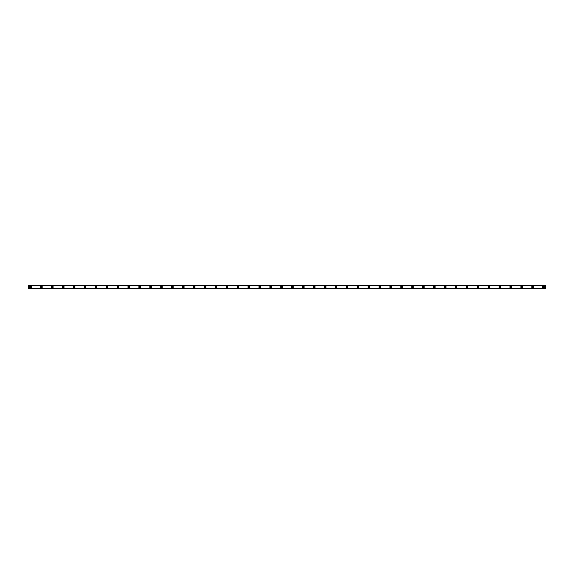 <?xml version="1.0" encoding="UTF-8"?>
<svg xmlns="http://www.w3.org/2000/svg" width="574" height="574" viewBox="0 0 574 574"><rect width="100%" height="100%" fill="white"/><g stroke="black" fill="none" stroke-linecap="round" stroke-linejoin="round"><path stroke-width="0.43" stroke-dasharray="2.87 2.15" d="M30.522 287.545A0.545 0.545 0 0 1 29.97 287A0.545 0.545 0 0 1 30.522 286.455A0.545 0.545 0 0 1 31.068 287A0.545 0.545 0 0 1 30.522 287.545M543.478 287.545A0.545 0.545 0 0 1 542.932 287A0.545 0.545 0 0 1 543.478 286.455A0.545 0.545 0 0 1 544.03 287A0.545 0.545 0 0 1 543.478 287.545M532.564 287.545A0.545 0.545 0 0 1 532.019 287A0.545 0.545 0 0 1 532.564 286.455A0.545 0.545 0 0 1 533.11 287A0.545 0.545 0 0 1 532.564 287.545M521.651 287.545A0.545 0.545 0 0 1 521.106 287A0.545 0.545 0 0 1 521.651 286.455A0.545 0.545 0 0 1 522.197 287A0.545 0.545 0 0 1 521.651 287.545M510.738 287.545A0.545 0.545 0 0 1 510.193 287A0.545 0.545 0 0 1 510.738 286.455A0.545 0.545 0 0 1 511.283 287A0.545 0.545 0 0 1 510.738 287.545M499.825 287.545A0.545 0.545 0 0 1 499.28 287A0.545 0.545 0 0 1 499.825 286.455A0.545 0.545 0 0 1 500.37 287A0.545 0.545 0 0 1 499.825 287.545M488.912 287.545A0.545 0.545 0 0 1 488.366 287A0.545 0.545 0 0 1 488.912 286.455A0.545 0.545 0 0 1 489.457 287A0.545 0.545 0 0 1 488.912 287.545M477.999 287.545A0.545 0.545 0 0 1 477.453 287A0.545 0.545 0 0 1 477.999 286.455A0.545 0.545 0 0 1 478.544 287A0.545 0.545 0 0 1 477.999 287.545M467.085 287.545A0.545 0.545 0 0 1 466.54 287A0.545 0.545 0 0 1 467.085 286.455A0.545 0.545 0 0 1 467.631 287A0.545 0.545 0 0 1 467.085 287.545M456.165 287.545A0.545 0.545 0 0 1 455.62 287A0.545 0.545 0 0 1 456.165 286.455A0.545 0.545 0 0 1 456.717 287A0.545 0.545 0 0 1 456.165 287.545M445.252 287.545A0.545 0.545 0 0 1 444.707 287A0.545 0.545 0 0 1 445.252 286.455A0.545 0.545 0 0 1 445.797 287A0.545 0.545 0 0 1 445.252 287.545M434.339 287.545A0.545 0.545 0 0 1 433.793 287A0.545 0.545 0 0 1 434.339 286.455A0.545 0.545 0 0 1 434.884 287A0.545 0.545 0 0 1 434.339 287.545M423.425 287.545A0.545 0.545 0 0 1 422.88 287A0.545 0.545 0 0 1 423.425 286.455A0.545 0.545 0 0 1 423.971 287A0.545 0.545 0 0 1 423.425 287.545M412.512 287.545A0.545 0.545 0 0 1 411.967 287A0.545 0.545 0 0 1 412.512 286.455A0.545 0.545 0 0 1 413.058 287A0.545 0.545 0 0 1 412.512 287.545M401.599 287.545A0.545 0.545 0 0 1 401.054 287A0.545 0.545 0 0 1 401.599 286.455A0.545 0.545 0 0 1 402.144 287A0.545 0.545 0 0 1 401.599 287.545M390.686 287.545A0.545 0.545 0 0 1 390.141 287A0.545 0.545 0 0 1 390.686 286.455A0.545 0.545 0 0 1 391.231 287A0.545 0.545 0 0 1 390.686 287.545M379.773 287.545A0.545 0.545 0 0 1 379.227 287A0.545 0.545 0 0 1 379.773 286.455A0.545 0.545 0 0 1 380.318 287A0.545 0.545 0 0 1 379.773 287.545M368.852 287.545A0.545 0.545 0 0 1 368.307 287A0.545 0.545 0 0 1 368.852 286.455A0.545 0.545 0 0 1 369.405 287A0.545 0.545 0 0 1 368.852 287.545M357.939 287.545A0.545 0.545 0 0 1 357.394 287A0.545 0.545 0 0 1 357.939 286.455A0.545 0.545 0 0 1 358.485 287A0.545 0.545 0 0 1 357.939 287.545M347.026 287.545A0.545 0.545 0 0 1 346.481 287A0.545 0.545 0 0 1 347.026 286.455A0.545 0.545 0 0 1 347.571 287A0.545 0.545 0 0 1 347.026 287.545M336.113 287.545A0.545 0.545 0 0 1 335.568 287A0.545 0.545 0 0 1 336.113 286.455A0.545 0.545 0 0 1 336.658 287A0.545 0.545 0 0 1 336.113 287.545M325.2 287.545A0.545 0.545 0 0 1 324.654 287A0.545 0.545 0 0 1 325.2 286.455A0.545 0.545 0 0 1 325.745 287A0.545 0.545 0 0 1 325.2 287.545M314.287 287.545A0.545 0.545 0 0 1 313.741 287A0.545 0.545 0 0 1 314.287 286.455A0.545 0.545 0 0 1 314.832 287A0.545 0.545 0 0 1 314.287 287.545M303.373 287.545A0.545 0.545 0 0 1 302.828 287A0.545 0.545 0 0 1 303.373 286.455A0.545 0.545 0 0 1 303.919 287A0.545 0.545 0 0 1 303.373 287.545M292.46 287.545A0.545 0.545 0 0 1 291.915 287A0.545 0.545 0 0 1 292.46 286.455A0.545 0.545 0 0 1 293.005 287A0.545 0.545 0 0 1 292.46 287.545M281.54 287.545A0.545 0.545 0 0 1 280.995 287A0.545 0.545 0 0 1 281.54 286.455A0.545 0.545 0 0 1 282.085 287A0.545 0.545 0 0 1 281.54 287.545M270.627 287.545A0.545 0.545 0 0 1 270.081 287A0.545 0.545 0 0 1 270.627 286.455A0.545 0.545 0 0 1 271.172 287A0.545 0.545 0 0 1 270.627 287.545M259.713 287.545A0.545 0.545 0 0 1 259.168 287A0.545 0.545 0 0 1 259.713 286.455A0.545 0.545 0 0 1 260.259 287A0.545 0.545 0 0 1 259.713 287.545M248.8 287.545A0.545 0.545 0 0 1 248.255 287A0.545 0.545 0 0 1 248.8 286.455A0.545 0.545 0 0 1 249.346 287A0.545 0.545 0 0 1 248.8 287.545M237.887 287.545A0.545 0.545 0 0 1 237.342 287A0.545 0.545 0 0 1 237.887 286.455A0.545 0.545 0 0 1 238.432 287A0.545 0.545 0 0 1 237.887 287.545M226.974 287.545A0.545 0.545 0 0 1 226.429 287A0.545 0.545 0 0 1 226.974 286.455A0.545 0.545 0 0 1 227.519 287A0.545 0.545 0 0 1 226.974 287.545M216.061 287.545A0.545 0.545 0 0 1 215.515 287A0.545 0.545 0 0 1 216.061 286.455A0.545 0.545 0 0 1 216.606 287A0.545 0.545 0 0 1 216.061 287.545M205.148 287.545A0.545 0.545 0 0 1 204.595 287A0.545 0.545 0 0 1 205.148 286.455A0.545 0.545 0 0 1 205.693 287A0.545 0.545 0 0 1 205.148 287.545M194.227 287.545A0.545 0.545 0 0 1 193.682 287A0.545 0.545 0 0 1 194.227 286.455A0.545 0.545 0 0 1 194.773 287A0.545 0.545 0 0 1 194.227 287.545M183.314 287.545A0.545 0.545 0 0 1 182.769 287A0.545 0.545 0 0 1 183.314 286.455A0.545 0.545 0 0 1 183.859 287A0.545 0.545 0 0 1 183.314 287.545M172.401 287.545A0.545 0.545 0 0 1 171.856 287A0.545 0.545 0 0 1 172.401 286.455A0.545 0.545 0 0 1 172.946 287A0.545 0.545 0 0 1 172.401 287.545M161.488 287.545A0.545 0.545 0 0 1 160.942 287A0.545 0.545 0 0 1 161.488 286.455A0.545 0.545 0 0 1 162.033 287A0.545 0.545 0 0 1 161.488 287.545M150.575 287.545A0.545 0.545 0 0 1 150.029 287A0.545 0.545 0 0 1 150.575 286.455A0.545 0.545 0 0 1 151.12 287A0.545 0.545 0 0 1 150.575 287.545M139.661 287.545A0.545 0.545 0 0 1 139.116 287A0.545 0.545 0 0 1 139.661 286.455A0.545 0.545 0 0 1 140.207 287A0.545 0.545 0 0 1 139.661 287.545M128.748 287.545A0.545 0.545 0 0 1 128.203 287A0.545 0.545 0 0 1 128.748 286.455A0.545 0.545 0 0 1 129.293 287A0.545 0.545 0 0 1 128.748 287.545M117.835 287.545A0.545 0.545 0 0 1 117.283 287A0.545 0.545 0 0 1 117.835 286.455A0.545 0.545 0 0 1 118.38 287A0.545 0.545 0 0 1 117.835 287.545M106.915 287.545A0.545 0.545 0 0 1 106.369 287A0.545 0.545 0 0 1 106.915 286.455A0.545 0.545 0 0 1 107.46 287A0.545 0.545 0 0 1 106.915 287.545M96.002 287.545A0.545 0.545 0 0 1 95.456 287A0.545 0.545 0 0 1 96.002 286.455A0.545 0.545 0 0 1 96.547 287A0.545 0.545 0 0 1 96.002 287.545M85.088 287.545A0.545 0.545 0 0 1 84.543 287A0.545 0.545 0 0 1 85.088 286.455A0.545 0.545 0 0 1 85.634 287A0.545 0.545 0 0 1 85.088 287.545M74.175 287.545A0.545 0.545 0 0 1 73.63 287A0.545 0.545 0 0 1 74.175 286.455A0.545 0.545 0 0 1 74.72 287A0.545 0.545 0 0 1 74.175 287.545M63.262 287.545A0.545 0.545 0 0 1 62.717 287A0.545 0.545 0 0 1 63.262 286.455A0.545 0.545 0 0 1 63.807 287A0.545 0.545 0 0 1 63.262 287.545M52.349 287.545A0.545 0.545 0 0 1 51.804 287A0.545 0.545 0 0 1 52.349 286.455A0.545 0.545 0 0 1 52.894 287A0.545 0.545 0 0 1 52.349 287.545M41.436 287.545A0.545 0.545 0 0 1 40.89 287A0.545 0.545 0 0 1 41.436 286.455A0.545 0.545 0 0 1 41.981 287A0.545 0.545 0 0 1 41.436 287.545M30.522 286.139A0.861 0.861 0 0 0 29.654 287A0.861 0.861 0 0 0 30.522 287.861A0.861 0.861 0 0 0 31.383 287A0.861 0.861 0 0 0 30.522 286.139M543.478 286.139A0.861 0.861 0 0 0 542.617 287A0.861 0.861 0 0 0 543.478 287.861A0.861 0.861 0 0 0 544.346 287A0.861 0.861 0 0 0 543.478 286.139M532.564 286.139A0.861 0.861 0 0 0 531.703 287A0.861 0.861 0 0 0 532.564 287.861A0.861 0.861 0 0 0 533.433 287A0.861 0.861 0 0 0 532.564 286.139M521.651 286.139A0.861 0.861 0 0 0 520.79 287A0.861 0.861 0 0 0 521.651 287.861A0.861 0.861 0 0 0 522.519 287A0.861 0.861 0 0 0 521.651 286.139M510.738 286.139A0.861 0.861 0 0 0 509.877 287A0.861 0.861 0 0 0 510.738 287.861A0.861 0.861 0 0 0 511.606 287A0.861 0.861 0 0 0 510.738 286.139M499.825 286.139A0.861 0.861 0 0 0 498.964 287A0.861 0.861 0 0 0 499.825 287.861A0.861 0.861 0 0 0 500.686 287A0.861 0.861 0 0 0 499.825 286.139M488.912 286.139A0.861 0.861 0 0 0 488.044 287A0.861 0.861 0 0 0 488.912 287.861A0.861 0.861 0 0 0 489.773 287A0.861 0.861 0 0 0 488.912 286.139M477.999 286.139A0.861 0.861 0 0 0 477.13 287A0.861 0.861 0 0 0 477.999 287.861A0.861 0.861 0 0 0 478.86 287A0.861 0.861 0 0 0 477.999 286.139M467.085 286.139A0.861 0.861 0 0 0 466.217 287A0.861 0.861 0 0 0 467.085 287.861A0.861 0.861 0 0 0 467.946 287A0.861 0.861 0 0 0 467.085 286.139M456.165 286.139A0.861 0.861 0 0 0 455.304 287A0.861 0.861 0 0 0 456.165 287.861A0.861 0.861 0 0 0 457.033 287A0.861 0.861 0 0 0 456.165 286.139M445.252 286.139A0.861 0.861 0 0 0 444.391 287A0.861 0.861 0 0 0 445.252 287.861A0.861 0.861 0 0 0 446.12 287A0.861 0.861 0 0 0 445.252 286.139M434.339 286.139A0.861 0.861 0 0 0 433.478 287A0.861 0.861 0 0 0 434.339 287.861A0.861 0.861 0 0 0 435.207 287A0.861 0.861 0 0 0 434.339 286.139M423.425 286.139A0.861 0.861 0 0 0 422.564 287A0.861 0.861 0 0 0 423.425 287.861A0.861 0.861 0 0 0 424.294 287A0.861 0.861 0 0 0 423.425 286.139M412.512 286.139A0.861 0.861 0 0 0 411.651 287A0.861 0.861 0 0 0 412.512 287.861A0.861 0.861 0 0 0 413.373 287A0.861 0.861 0 0 0 412.512 286.139M401.599 286.139A0.861 0.861 0 0 0 400.731 287A0.861 0.861 0 0 0 401.599 287.861A0.861 0.861 0 0 0 402.46 287A0.861 0.861 0 0 0 401.599 286.139M390.686 286.139A0.861 0.861 0 0 0 389.818 287A0.861 0.861 0 0 0 390.686 287.861A0.861 0.861 0 0 0 391.547 287A0.861 0.861 0 0 0 390.686 286.139M379.773 286.139A0.861 0.861 0 0 0 378.905 287A0.861 0.861 0 0 0 379.773 287.861A0.861 0.861 0 0 0 380.634 287A0.861 0.861 0 0 0 379.773 286.139M368.852 286.139A0.861 0.861 0 0 0 367.991 287A0.861 0.861 0 0 0 368.852 287.861A0.861 0.861 0 0 0 369.721 287A0.861 0.861 0 0 0 368.852 286.139M357.939 286.139A0.861 0.861 0 0 0 357.078 287A0.861 0.861 0 0 0 357.939 287.861A0.861 0.861 0 0 0 358.807 287A0.861 0.861 0 0 0 357.939 286.139M347.026 286.139A0.861 0.861 0 0 0 346.165 287A0.861 0.861 0 0 0 347.026 287.861A0.861 0.861 0 0 0 347.894 287A0.861 0.861 0 0 0 347.026 286.139M336.113 286.139A0.861 0.861 0 0 0 335.252 287A0.861 0.861 0 0 0 336.113 287.861A0.861 0.861 0 0 0 336.974 287A0.861 0.861 0 0 0 336.113 286.139M325.2 286.139A0.861 0.861 0 0 0 324.339 287A0.861 0.861 0 0 0 325.2 287.861A0.861 0.861 0 0 0 326.061 287A0.861 0.861 0 0 0 325.2 286.139M314.287 286.139A0.861 0.861 0 0 0 313.418 287A0.861 0.861 0 0 0 314.287 287.861A0.861 0.861 0 0 0 315.148 287A0.861 0.861 0 0 0 314.287 286.139M303.373 286.139A0.861 0.861 0 0 0 302.505 287A0.861 0.861 0 0 0 303.373 287.861A0.861 0.861 0 0 0 304.234 287A0.861 0.861 0 0 0 303.373 286.139M292.46 286.139A0.861 0.861 0 0 0 291.592 287A0.861 0.861 0 0 0 292.46 287.861A0.861 0.861 0 0 0 293.321 287A0.861 0.861 0 0 0 292.46 286.139M281.54 286.139A0.861 0.861 0 0 0 280.679 287A0.861 0.861 0 0 0 281.54 287.861A0.861 0.861 0 0 0 282.408 287A0.861 0.861 0 0 0 281.54 286.139M270.627 286.139A0.861 0.861 0 0 0 269.766 287A0.861 0.861 0 0 0 270.627 287.861A0.861 0.861 0 0 0 271.495 287A0.861 0.861 0 0 0 270.627 286.139M259.713 286.139A0.861 0.861 0 0 0 258.852 287A0.861 0.861 0 0 0 259.713 287.861A0.861 0.861 0 0 0 260.582 287A0.861 0.861 0 0 0 259.713 286.139M248.8 286.139A0.861 0.861 0 0 0 247.939 287A0.861 0.861 0 0 0 248.8 287.861A0.861 0.861 0 0 0 249.661 287A0.861 0.861 0 0 0 248.8 286.139M237.887 286.139A0.861 0.861 0 0 0 237.026 287A0.861 0.861 0 0 0 237.887 287.861A0.861 0.861 0 0 0 238.748 287A0.861 0.861 0 0 0 237.887 286.139M226.974 286.139A0.861 0.861 0 0 0 226.106 287A0.861 0.861 0 0 0 226.974 287.861A0.861 0.861 0 0 0 227.835 287A0.861 0.861 0 0 0 226.974 286.139M216.061 286.139A0.861 0.861 0 0 0 215.193 287A0.861 0.861 0 0 0 216.061 287.861A0.861 0.861 0 0 0 216.922 287A0.861 0.861 0 0 0 216.061 286.139M205.148 286.139A0.861 0.861 0 0 0 204.279 287A0.861 0.861 0 0 0 205.148 287.861A0.861 0.861 0 0 0 206.009 287A0.861 0.861 0 0 0 205.148 286.139M194.227 286.139A0.861 0.861 0 0 0 193.366 287A0.861 0.861 0 0 0 194.227 287.861A0.861 0.861 0 0 0 195.095 287A0.861 0.861 0 0 0 194.227 286.139M183.314 286.139A0.861 0.861 0 0 0 182.453 287A0.861 0.861 0 0 0 183.314 287.861A0.861 0.861 0 0 0 184.182 287A0.861 0.861 0 0 0 183.314 286.139M172.401 286.139A0.861 0.861 0 0 0 171.54 287A0.861 0.861 0 0 0 172.401 287.861A0.861 0.861 0 0 0 173.269 287A0.861 0.861 0 0 0 172.401 286.139M161.488 286.139A0.861 0.861 0 0 0 160.627 287A0.861 0.861 0 0 0 161.488 287.861A0.861 0.861 0 0 0 162.349 287A0.861 0.861 0 0 0 161.488 286.139M150.575 286.139A0.861 0.861 0 0 0 149.706 287A0.861 0.861 0 0 0 150.575 287.861A0.861 0.861 0 0 0 151.436 287A0.861 0.861 0 0 0 150.575 286.139M139.661 286.139A0.861 0.861 0 0 0 138.793 287A0.861 0.861 0 0 0 139.661 287.861A0.861 0.861 0 0 0 140.522 287A0.861 0.861 0 0 0 139.661 286.139M128.748 286.139A0.861 0.861 0 0 0 127.88 287A0.861 0.861 0 0 0 128.748 287.861A0.861 0.861 0 0 0 129.609 287A0.861 0.861 0 0 0 128.748 286.139M117.835 286.139A0.861 0.861 0 0 0 116.967 287A0.861 0.861 0 0 0 117.835 287.861A0.861 0.861 0 0 0 118.696 287A0.861 0.861 0 0 0 117.835 286.139M106.915 286.139A0.861 0.861 0 0 0 106.054 287A0.861 0.861 0 0 0 106.915 287.861A0.861 0.861 0 0 0 107.783 287A0.861 0.861 0 0 0 106.915 286.139M96.002 286.139A0.861 0.861 0 0 0 95.141 287A0.861 0.861 0 0 0 96.002 287.861A0.861 0.861 0 0 0 96.87 287A0.861 0.861 0 0 0 96.002 286.139M85.088 286.139A0.861 0.861 0 0 0 84.227 287A0.861 0.861 0 0 0 85.088 287.861A0.861 0.861 0 0 0 85.957 287A0.861 0.861 0 0 0 85.088 286.139M74.175 286.139A0.861 0.861 0 0 0 73.314 287A0.861 0.861 0 0 0 74.175 287.861A0.861 0.861 0 0 0 75.036 287A0.861 0.861 0 0 0 74.175 286.139M63.262 286.139A0.861 0.861 0 0 0 62.394 287A0.861 0.861 0 0 0 63.262 287.861A0.861 0.861 0 0 0 64.123 287A0.861 0.861 0 0 0 63.262 286.139M52.349 286.139A0.861 0.861 0 0 0 51.481 287A0.861 0.861 0 0 0 52.349 287.861A0.861 0.861 0 0 0 53.21 287A0.861 0.861 0 0 0 52.349 286.139M41.436 286.139A0.861 0.861 0 0 0 40.567 287A0.861 0.861 0 0 0 41.436 287.861A0.861 0.861 0 0 0 42.297 287A0.861 0.861 0 0 0 41.436 286.139M545.3 288.27L545.3 288.822L545.3 288.27L28.7 288.27L545.3 288.248M545.3 288.607L28.7 288.822L545.3 288.822L28.7 288.822L28.7 288.27L28.7 288.822L545.3 288.607L545.3 285.393L28.7 285.393L28.7 288.607M545.3 285.393L28.7 285.393M545.3 285.178L545.3 285.752L545.3 285.178M545.3 285.364L28.7 285.364M28.7 288.636L545.3 288.636M545.3 285.228L28.7 285.228M28.7 288.772L545.3 288.772M28.7 285.73L545.3 285.73L28.7 285.752M545.3 285.665L28.7 285.665M28.7 288.335L545.3 288.335"/><path stroke-width="0.86" d="M30.522 287.545A0.545 0.545 0 0 1 29.97 287A0.545 0.545 0 0 1 30.522 286.455A0.545 0.545 0 0 1 31.068 287A0.545 0.545 0 0 1 30.522 287.545M543.478 287.545A0.545 0.545 0 0 1 542.932 287A0.545 0.545 0 0 1 543.478 286.455A0.545 0.545 0 0 1 544.03 287A0.545 0.545 0 0 1 543.478 287.545M532.564 287.545A0.545 0.545 0 0 1 532.019 287A0.545 0.545 0 0 1 532.564 286.455A0.545 0.545 0 0 1 533.11 287A0.545 0.545 0 0 1 532.564 287.545M521.651 287.545A0.545 0.545 0 0 1 521.106 287A0.545 0.545 0 0 1 521.651 286.455A0.545 0.545 0 0 1 522.197 287A0.545 0.545 0 0 1 521.651 287.545M510.738 287.545A0.545 0.545 0 0 1 510.193 287A0.545 0.545 0 0 1 510.738 286.455A0.545 0.545 0 0 1 511.283 287A0.545 0.545 0 0 1 510.738 287.545M499.825 287.545A0.545 0.545 0 0 1 499.28 287A0.545 0.545 0 0 1 499.825 286.455A0.545 0.545 0 0 1 500.37 287A0.545 0.545 0 0 1 499.825 287.545M488.912 287.545A0.545 0.545 0 0 1 488.366 287A0.545 0.545 0 0 1 488.912 286.455A0.545 0.545 0 0 1 489.457 287A0.545 0.545 0 0 1 488.912 287.545M477.999 287.545A0.545 0.545 0 0 1 477.453 287A0.545 0.545 0 0 1 477.999 286.455A0.545 0.545 0 0 1 478.544 287A0.545 0.545 0 0 1 477.999 287.545M467.085 287.545A0.545 0.545 0 0 1 466.54 287A0.545 0.545 0 0 1 467.085 286.455A0.545 0.545 0 0 1 467.631 287A0.545 0.545 0 0 1 467.085 287.545M456.165 287.545A0.545 0.545 0 0 1 455.62 287A0.545 0.545 0 0 1 456.165 286.455A0.545 0.545 0 0 1 456.717 287A0.545 0.545 0 0 1 456.165 287.545M445.252 287.545A0.545 0.545 0 0 1 444.707 287A0.545 0.545 0 0 1 445.252 286.455A0.545 0.545 0 0 1 445.797 287A0.545 0.545 0 0 1 445.252 287.545M434.339 287.545A0.545 0.545 0 0 1 433.793 287A0.545 0.545 0 0 1 434.339 286.455A0.545 0.545 0 0 1 434.884 287A0.545 0.545 0 0 1 434.339 287.545M423.425 287.545A0.545 0.545 0 0 1 422.88 287A0.545 0.545 0 0 1 423.425 286.455A0.545 0.545 0 0 1 423.971 287A0.545 0.545 0 0 1 423.425 287.545M412.512 287.545A0.545 0.545 0 0 1 411.967 287A0.545 0.545 0 0 1 412.512 286.455A0.545 0.545 0 0 1 413.058 287A0.545 0.545 0 0 1 412.512 287.545M401.599 287.545A0.545 0.545 0 0 1 401.054 287A0.545 0.545 0 0 1 401.599 286.455A0.545 0.545 0 0 1 402.144 287A0.545 0.545 0 0 1 401.599 287.545M390.686 287.545A0.545 0.545 0 0 1 390.141 287A0.545 0.545 0 0 1 390.686 286.455A0.545 0.545 0 0 1 391.231 287A0.545 0.545 0 0 1 390.686 287.545M379.773 287.545A0.545 0.545 0 0 1 379.227 287A0.545 0.545 0 0 1 379.773 286.455A0.545 0.545 0 0 1 380.318 287A0.545 0.545 0 0 1 379.773 287.545M368.852 287.545A0.545 0.545 0 0 1 368.307 287A0.545 0.545 0 0 1 368.852 286.455A0.545 0.545 0 0 1 369.405 287A0.545 0.545 0 0 1 368.852 287.545M357.939 287.545A0.545 0.545 0 0 1 357.394 287A0.545 0.545 0 0 1 357.939 286.455A0.545 0.545 0 0 1 358.485 287A0.545 0.545 0 0 1 357.939 287.545M347.026 287.545A0.545 0.545 0 0 1 346.481 287A0.545 0.545 0 0 1 347.026 286.455A0.545 0.545 0 0 1 347.571 287A0.545 0.545 0 0 1 347.026 287.545M336.113 287.545A0.545 0.545 0 0 1 335.568 287A0.545 0.545 0 0 1 336.113 286.455A0.545 0.545 0 0 1 336.658 287A0.545 0.545 0 0 1 336.113 287.545M325.2 287.545A0.545 0.545 0 0 1 324.654 287A0.545 0.545 0 0 1 325.2 286.455A0.545 0.545 0 0 1 325.745 287A0.545 0.545 0 0 1 325.2 287.545M314.287 287.545A0.545 0.545 0 0 1 313.741 287A0.545 0.545 0 0 1 314.287 286.455A0.545 0.545 0 0 1 314.832 287A0.545 0.545 0 0 1 314.287 287.545M303.373 287.545A0.545 0.545 0 0 1 302.828 287A0.545 0.545 0 0 1 303.373 286.455A0.545 0.545 0 0 1 303.919 287A0.545 0.545 0 0 1 303.373 287.545M292.46 287.545A0.545 0.545 0 0 1 291.915 287A0.545 0.545 0 0 1 292.46 286.455A0.545 0.545 0 0 1 293.005 287A0.545 0.545 0 0 1 292.46 287.545M281.54 287.545A0.545 0.545 0 0 1 280.995 287A0.545 0.545 0 0 1 281.54 286.455A0.545 0.545 0 0 1 282.085 287A0.545 0.545 0 0 1 281.54 287.545M270.627 287.545A0.545 0.545 0 0 1 270.081 287A0.545 0.545 0 0 1 270.627 286.455A0.545 0.545 0 0 1 271.172 287A0.545 0.545 0 0 1 270.627 287.545M259.713 287.545A0.545 0.545 0 0 1 259.168 287A0.545 0.545 0 0 1 259.713 286.455A0.545 0.545 0 0 1 260.259 287A0.545 0.545 0 0 1 259.713 287.545M248.8 287.545A0.545 0.545 0 0 1 248.255 287A0.545 0.545 0 0 1 248.8 286.455A0.545 0.545 0 0 1 249.346 287A0.545 0.545 0 0 1 248.8 287.545M237.887 287.545A0.545 0.545 0 0 1 237.342 287A0.545 0.545 0 0 1 237.887 286.455A0.545 0.545 0 0 1 238.432 287A0.545 0.545 0 0 1 237.887 287.545M226.974 287.545A0.545 0.545 0 0 1 226.429 287A0.545 0.545 0 0 1 226.974 286.455A0.545 0.545 0 0 1 227.519 287A0.545 0.545 0 0 1 226.974 287.545M216.061 287.545A0.545 0.545 0 0 1 215.515 287A0.545 0.545 0 0 1 216.061 286.455A0.545 0.545 0 0 1 216.606 287A0.545 0.545 0 0 1 216.061 287.545M205.148 287.545A0.545 0.545 0 0 1 204.595 287A0.545 0.545 0 0 1 205.148 286.455A0.545 0.545 0 0 1 205.693 287A0.545 0.545 0 0 1 205.148 287.545M194.227 287.545A0.545 0.545 0 0 1 193.682 287A0.545 0.545 0 0 1 194.227 286.455A0.545 0.545 0 0 1 194.773 287A0.545 0.545 0 0 1 194.227 287.545M183.314 287.545A0.545 0.545 0 0 1 182.769 287A0.545 0.545 0 0 1 183.314 286.455A0.545 0.545 0 0 1 183.859 287A0.545 0.545 0 0 1 183.314 287.545M172.401 287.545A0.545 0.545 0 0 1 171.856 287A0.545 0.545 0 0 1 172.401 286.455A0.545 0.545 0 0 1 172.946 287A0.545 0.545 0 0 1 172.401 287.545M161.488 287.545A0.545 0.545 0 0 1 160.942 287A0.545 0.545 0 0 1 161.488 286.455A0.545 0.545 0 0 1 162.033 287A0.545 0.545 0 0 1 161.488 287.545M150.575 287.545A0.545 0.545 0 0 1 150.029 287A0.545 0.545 0 0 1 150.575 286.455A0.545 0.545 0 0 1 151.12 287A0.545 0.545 0 0 1 150.575 287.545M139.661 287.545A0.545 0.545 0 0 1 139.116 287A0.545 0.545 0 0 1 139.661 286.455A0.545 0.545 0 0 1 140.207 287A0.545 0.545 0 0 1 139.661 287.545M128.748 287.545A0.545 0.545 0 0 1 128.203 287A0.545 0.545 0 0 1 128.748 286.455A0.545 0.545 0 0 1 129.293 287A0.545 0.545 0 0 1 128.748 287.545M117.835 287.545A0.545 0.545 0 0 1 117.283 287A0.545 0.545 0 0 1 117.835 286.455A0.545 0.545 0 0 1 118.38 287A0.545 0.545 0 0 1 117.835 287.545M106.915 287.545A0.545 0.545 0 0 1 106.369 287A0.545 0.545 0 0 1 106.915 286.455A0.545 0.545 0 0 1 107.46 287A0.545 0.545 0 0 1 106.915 287.545M96.002 287.545A0.545 0.545 0 0 1 95.456 287A0.545 0.545 0 0 1 96.002 286.455A0.545 0.545 0 0 1 96.547 287A0.545 0.545 0 0 1 96.002 287.545M85.088 287.545A0.545 0.545 0 0 1 84.543 287A0.545 0.545 0 0 1 85.088 286.455A0.545 0.545 0 0 1 85.634 287A0.545 0.545 0 0 1 85.088 287.545M74.175 287.545A0.545 0.545 0 0 1 73.63 287A0.545 0.545 0 0 1 74.175 286.455A0.545 0.545 0 0 1 74.72 287A0.545 0.545 0 0 1 74.175 287.545M63.262 287.545A0.545 0.545 0 0 1 62.717 287A0.545 0.545 0 0 1 63.262 286.455A0.545 0.545 0 0 1 63.807 287A0.545 0.545 0 0 1 63.262 287.545M52.349 287.545A0.545 0.545 0 0 1 51.804 287A0.545 0.545 0 0 1 52.349 286.455A0.545 0.545 0 0 1 52.894 287A0.545 0.545 0 0 1 52.349 287.545M41.436 287.545A0.545 0.545 0 0 1 40.89 287A0.545 0.545 0 0 1 41.436 286.455A0.545 0.545 0 0 1 41.981 287A0.545 0.545 0 0 1 41.436 287.545M30.522 286.139A0.861 0.861 0 0 0 29.654 287A0.861 0.861 0 0 0 30.522 287.861A0.861 0.861 0 0 0 31.383 287A0.861 0.861 0 0 0 30.522 286.139M543.478 286.139A0.861 0.861 0 0 0 542.617 287A0.861 0.861 0 0 0 543.478 287.861A0.861 0.861 0 0 0 544.346 287A0.861 0.861 0 0 0 543.478 286.139M532.564 286.139A0.861 0.861 0 0 0 531.703 287A0.861 0.861 0 0 0 532.564 287.861A0.861 0.861 0 0 0 533.433 287A0.861 0.861 0 0 0 532.564 286.139M521.651 286.139A0.861 0.861 0 0 0 520.79 287A0.861 0.861 0 0 0 521.651 287.861A0.861 0.861 0 0 0 522.519 287A0.861 0.861 0 0 0 521.651 286.139M510.738 286.139A0.861 0.861 0 0 0 509.877 287A0.861 0.861 0 0 0 510.738 287.861A0.861 0.861 0 0 0 511.606 287A0.861 0.861 0 0 0 510.738 286.139M499.825 286.139A0.861 0.861 0 0 0 498.964 287A0.861 0.861 0 0 0 499.825 287.861A0.861 0.861 0 0 0 500.686 287A0.861 0.861 0 0 0 499.825 286.139M488.912 286.139A0.861 0.861 0 0 0 488.044 287A0.861 0.861 0 0 0 488.912 287.861A0.861 0.861 0 0 0 489.773 287A0.861 0.861 0 0 0 488.912 286.139M477.999 286.139A0.861 0.861 0 0 0 477.13 287A0.861 0.861 0 0 0 477.999 287.861A0.861 0.861 0 0 0 478.86 287A0.861 0.861 0 0 0 477.999 286.139M467.085 286.139A0.861 0.861 0 0 0 466.217 287A0.861 0.861 0 0 0 467.085 287.861A0.861 0.861 0 0 0 467.946 287A0.861 0.861 0 0 0 467.085 286.139M456.165 286.139A0.861 0.861 0 0 0 455.304 287A0.861 0.861 0 0 0 456.165 287.861A0.861 0.861 0 0 0 457.033 287A0.861 0.861 0 0 0 456.165 286.139M445.252 286.139A0.861 0.861 0 0 0 444.391 287A0.861 0.861 0 0 0 445.252 287.861A0.861 0.861 0 0 0 446.12 287A0.861 0.861 0 0 0 445.252 286.139M434.339 286.139A0.861 0.861 0 0 0 433.478 287A0.861 0.861 0 0 0 434.339 287.861A0.861 0.861 0 0 0 435.207 287A0.861 0.861 0 0 0 434.339 286.139M423.425 286.139A0.861 0.861 0 0 0 422.564 287A0.861 0.861 0 0 0 423.425 287.861A0.861 0.861 0 0 0 424.294 287A0.861 0.861 0 0 0 423.425 286.139M412.512 286.139A0.861 0.861 0 0 0 411.651 287A0.861 0.861 0 0 0 412.512 287.861A0.861 0.861 0 0 0 413.373 287A0.861 0.861 0 0 0 412.512 286.139M401.599 286.139A0.861 0.861 0 0 0 400.731 287A0.861 0.861 0 0 0 401.599 287.861A0.861 0.861 0 0 0 402.46 287A0.861 0.861 0 0 0 401.599 286.139M390.686 286.139A0.861 0.861 0 0 0 389.818 287A0.861 0.861 0 0 0 390.686 287.861A0.861 0.861 0 0 0 391.547 287A0.861 0.861 0 0 0 390.686 286.139M379.773 286.139A0.861 0.861 0 0 0 378.905 287A0.861 0.861 0 0 0 379.773 287.861A0.861 0.861 0 0 0 380.634 287A0.861 0.861 0 0 0 379.773 286.139M368.852 286.139A0.861 0.861 0 0 0 367.991 287A0.861 0.861 0 0 0 368.852 287.861A0.861 0.861 0 0 0 369.721 287A0.861 0.861 0 0 0 368.852 286.139M357.939 286.139A0.861 0.861 0 0 0 357.078 287A0.861 0.861 0 0 0 357.939 287.861A0.861 0.861 0 0 0 358.807 287A0.861 0.861 0 0 0 357.939 286.139M347.026 286.139A0.861 0.861 0 0 0 346.165 287A0.861 0.861 0 0 0 347.026 287.861A0.861 0.861 0 0 0 347.894 287A0.861 0.861 0 0 0 347.026 286.139M336.113 286.139A0.861 0.861 0 0 0 335.252 287A0.861 0.861 0 0 0 336.113 287.861A0.861 0.861 0 0 0 336.974 287A0.861 0.861 0 0 0 336.113 286.139M325.2 286.139A0.861 0.861 0 0 0 324.339 287A0.861 0.861 0 0 0 325.2 287.861A0.861 0.861 0 0 0 326.061 287A0.861 0.861 0 0 0 325.2 286.139M314.287 286.139A0.861 0.861 0 0 0 313.418 287A0.861 0.861 0 0 0 314.287 287.861A0.861 0.861 0 0 0 315.148 287A0.861 0.861 0 0 0 314.287 286.139M303.373 286.139A0.861 0.861 0 0 0 302.505 287A0.861 0.861 0 0 0 303.373 287.861A0.861 0.861 0 0 0 304.234 287A0.861 0.861 0 0 0 303.373 286.139M292.46 286.139A0.861 0.861 0 0 0 291.592 287A0.861 0.861 0 0 0 292.46 287.861A0.861 0.861 0 0 0 293.321 287A0.861 0.861 0 0 0 292.46 286.139M281.54 286.139A0.861 0.861 0 0 0 280.679 287A0.861 0.861 0 0 0 281.54 287.861A0.861 0.861 0 0 0 282.408 287A0.861 0.861 0 0 0 281.54 286.139M270.627 286.139A0.861 0.861 0 0 0 269.766 287A0.861 0.861 0 0 0 270.627 287.861A0.861 0.861 0 0 0 271.495 287A0.861 0.861 0 0 0 270.627 286.139M259.713 286.139A0.861 0.861 0 0 0 258.852 287A0.861 0.861 0 0 0 259.713 287.861A0.861 0.861 0 0 0 260.582 287A0.861 0.861 0 0 0 259.713 286.139M248.8 286.139A0.861 0.861 0 0 0 247.939 287A0.861 0.861 0 0 0 248.8 287.861A0.861 0.861 0 0 0 249.661 287A0.861 0.861 0 0 0 248.8 286.139M237.887 286.139A0.861 0.861 0 0 0 237.026 287A0.861 0.861 0 0 0 237.887 287.861A0.861 0.861 0 0 0 238.748 287A0.861 0.861 0 0 0 237.887 286.139M226.974 286.139A0.861 0.861 0 0 0 226.106 287A0.861 0.861 0 0 0 226.974 287.861A0.861 0.861 0 0 0 227.835 287A0.861 0.861 0 0 0 226.974 286.139M216.061 286.139A0.861 0.861 0 0 0 215.193 287A0.861 0.861 0 0 0 216.061 287.861A0.861 0.861 0 0 0 216.922 287A0.861 0.861 0 0 0 216.061 286.139M205.148 286.139A0.861 0.861 0 0 0 204.279 287A0.861 0.861 0 0 0 205.148 287.861A0.861 0.861 0 0 0 206.009 287A0.861 0.861 0 0 0 205.148 286.139M194.227 286.139A0.861 0.861 0 0 0 193.366 287A0.861 0.861 0 0 0 194.227 287.861A0.861 0.861 0 0 0 195.095 287A0.861 0.861 0 0 0 194.227 286.139M183.314 286.139A0.861 0.861 0 0 0 182.453 287A0.861 0.861 0 0 0 183.314 287.861A0.861 0.861 0 0 0 184.182 287A0.861 0.861 0 0 0 183.314 286.139M172.401 286.139A0.861 0.861 0 0 0 171.54 287A0.861 0.861 0 0 0 172.401 287.861A0.861 0.861 0 0 0 173.269 287A0.861 0.861 0 0 0 172.401 286.139M161.488 286.139A0.861 0.861 0 0 0 160.627 287A0.861 0.861 0 0 0 161.488 287.861A0.861 0.861 0 0 0 162.349 287A0.861 0.861 0 0 0 161.488 286.139M150.575 286.139A0.861 0.861 0 0 0 149.706 287A0.861 0.861 0 0 0 150.575 287.861A0.861 0.861 0 0 0 151.436 287A0.861 0.861 0 0 0 150.575 286.139M139.661 286.139A0.861 0.861 0 0 0 138.793 287A0.861 0.861 0 0 0 139.661 287.861A0.861 0.861 0 0 0 140.522 287A0.861 0.861 0 0 0 139.661 286.139M128.748 286.139A0.861 0.861 0 0 0 127.88 287A0.861 0.861 0 0 0 128.748 287.861A0.861 0.861 0 0 0 129.609 287A0.861 0.861 0 0 0 128.748 286.139M117.835 286.139A0.861 0.861 0 0 0 116.967 287A0.861 0.861 0 0 0 117.835 287.861A0.861 0.861 0 0 0 118.696 287A0.861 0.861 0 0 0 117.835 286.139M106.915 286.139A0.861 0.861 0 0 0 106.054 287A0.861 0.861 0 0 0 106.915 287.861A0.861 0.861 0 0 0 107.783 287A0.861 0.861 0 0 0 106.915 286.139M96.002 286.139A0.861 0.861 0 0 0 95.141 287A0.861 0.861 0 0 0 96.002 287.861A0.861 0.861 0 0 0 96.87 287A0.861 0.861 0 0 0 96.002 286.139M85.088 286.139A0.861 0.861 0 0 0 84.227 287A0.861 0.861 0 0 0 85.088 287.861A0.861 0.861 0 0 0 85.957 287A0.861 0.861 0 0 0 85.088 286.139M74.175 286.139A0.861 0.861 0 0 0 73.314 287A0.861 0.861 0 0 0 74.175 287.861A0.861 0.861 0 0 0 75.036 287A0.861 0.861 0 0 0 74.175 286.139M63.262 286.139A0.861 0.861 0 0 0 62.394 287A0.861 0.861 0 0 0 63.262 287.861A0.861 0.861 0 0 0 64.123 287A0.861 0.861 0 0 0 63.262 286.139M52.349 286.139A0.861 0.861 0 0 0 51.481 287A0.861 0.861 0 0 0 52.349 287.861A0.861 0.861 0 0 0 53.21 287A0.861 0.861 0 0 0 52.349 286.139M41.436 286.139A0.861 0.861 0 0 0 40.567 287A0.861 0.861 0 0 0 41.436 287.861A0.861 0.861 0 0 0 42.297 287A0.861 0.861 0 0 0 41.436 286.139M28.7 288.643L28.7 288.184L545.3 288.184L545.3 288.822L28.7 288.822L545.3 288.643M28.7 285.357L545.3 285.357L28.7 285.178L28.7 288.184M545.3 285.357L545.3 288.184M545.3 288.6L28.7 288.6M28.7 285.816L545.3 285.816M28.7 285.4L545.3 285.4"/></g></svg>

